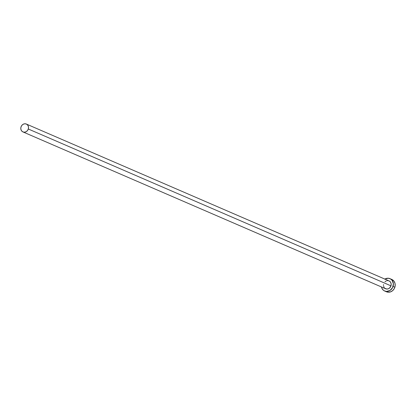 <?xml version="1.0" encoding="UTF-8"?>
<svg xmlns="http://www.w3.org/2000/svg" width="416" height="416" viewBox="0 0 416 416"><rect width="100%" height="100%" fill="white"/><g stroke="black" fill="none" stroke-linecap="round" stroke-linejoin="round"><path stroke-width="0.62" d="M388.601 280.748L389.901 281.45L390.806 282.667L391.186 284.211L390.978 285.849A4.285 3.775 -66.6 0 0 389.033 280.899L26.359 124.051A4.285 3.775 113.4 0 1 28.304 129.002L390.978 285.849L389.657 287.95L388.3 288.798L386.792 289.042L384.758 288.22M22.953 131.919L385.627 288.766A4.285 3.775 -66.6 0 0 390.978 285.849L28.304 129.002A4.285 3.775 113.4 0 1 22.953 131.919A4.285 3.775 113.4 0 1 21.008 126.968A4.285 3.775 113.4 0 1 26.359 124.051M384.66 291.008L386.485 291.793A6.724 5.923 -66.6 0 0 394.872 287.217A6.724 5.923 -66.6 0 0 391.82 279.453L390 278.663A6.724 5.923 113.4 0 1 393.047 286.426L394.872 287.217L393.047 286.426A6.724 5.923 113.4 0 1 384.66 291.008A6.724 5.923 113.4 0 1 381.441 286.957L381.872 288.241L383.297 290.144L384.254 290.81L386.49 291.429L389.964 290.493L392.548 287.648L393.38 283.852L392.168 280.394L390.406 278.86L388.17 278.236L384.696 279.178M384.842 279.089A6.724 5.923 113.4 0 1 390 278.663M384.244 287.669L383.588 286.26M383.474 285.459L383.505 284.638M385.003 281.72L386.36 280.873M387.109 280.67L387.868 280.628M386.079 291.595L388.31 292.219L390.671 291.84L392.798 290.508L394.373 288.439L395.153 285.938L395.018 283.39L393.988 281.18L391.149 279.214M21.008 126.968L20.8 128.612L21.18 130.156L22.084 131.373L23.384 132.07L24.877 132.148L26.333 131.591L27.539 130.489L28.304 129.002L28.512 127.358L28.132 125.814L27.227 124.602L25.927 123.9L24.435 123.822L22.979 124.379L21.772 125.481L21.008 126.968"/></g></svg>
